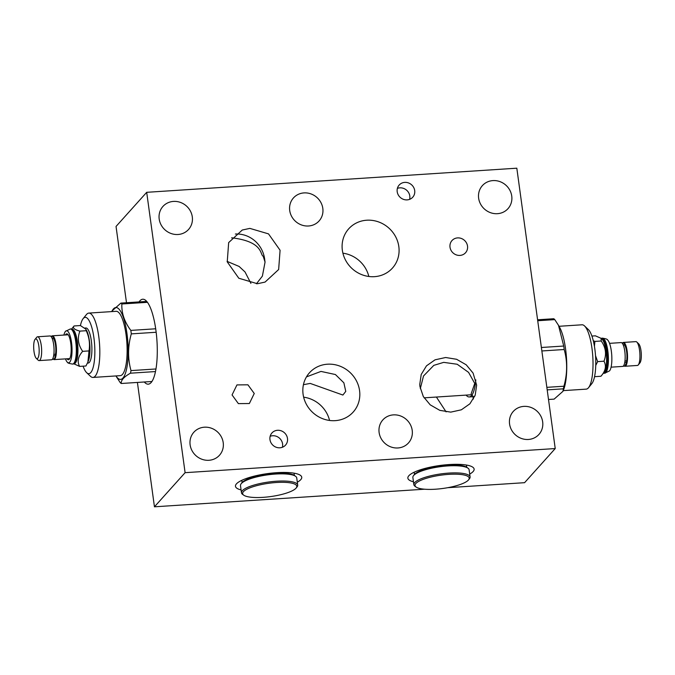 <?xml version="1.0" encoding="UTF-8"?>
<svg xmlns="http://www.w3.org/2000/svg" width="675" height="675" viewBox="0 0 675 675"><rect width="100%" height="100%" fill="white"/><g stroke="black" fill="none" stroke-linecap="round" stroke-linejoin="round"><path stroke-width="1.01" d="M137.413 382.438L154.448 506.807L424.541 489.206M447.711 487.696L524.576 482.684L555.23 448.554L516.822 168.193L146.694 192.316L185.102 472.677L555.23 448.554M146.694 192.316L116.041 226.446L126.495 302.738M154.448 506.807L185.102 472.677M241.076 489.915A33.438 8.21 -7.8 0 1 235.474 486.295A33.438 8.21 -7.8 0 1 276.758 472.677A33.438 8.21 -7.8 0 1 301.742 477.217A33.438 8.21 -7.8 0 1 297.312 482.212M413.463 481.781A33.438 8.21 -7.8 0 1 407.86 478.162A33.438 8.21 -7.8 0 1 449.145 464.552A33.438 8.21 -7.8 0 1 474.12 469.091A33.438 8.21 -7.8 0 1 469.699 474.078M139.075 301.919A42.559 11.483 86.3 0 1 139.902 300.831A42.559 11.483 86.3 0 1 142.737 299.236A42.559 11.483 86.3 0 1 156.516 335.5A42.559 11.483 86.3 0 1 151.099 382.573A42.559 11.483 86.3 0 1 148.272 384.168A42.559 11.483 86.3 0 1 144.29 381.991M208.938 460.282A17.221 16.04 -138.1 0 1 192.054 450.714A17.221 16.04 -138.1 0 1 193.852 432.228A17.221 16.04 -138.1 0 1 204.407 427.199A17.221 16.04 -138.1 0 1 221.282 436.767A17.221 16.04 -138.1 0 1 219.485 455.245A17.221 16.04 -138.1 0 1 208.938 460.282M397.929 447.964A17.221 16.04 -138.1 0 1 381.046 438.396A17.221 16.04 -138.1 0 1 382.843 419.918A17.221 16.04 -138.1 0 1 393.39 414.88A17.221 16.04 -138.1 0 1 410.273 424.448A17.221 16.04 -138.1 0 1 408.476 442.935A17.221 16.04 -138.1 0 1 397.929 447.964M528.39 439.467A17.221 16.04 -138.1 0 1 511.507 429.899A17.221 16.04 -138.1 0 1 513.304 411.413A17.221 16.04 -138.1 0 1 523.851 406.384A17.221 16.04 -138.1 0 1 540.734 415.952A17.221 16.04 -138.1 0 1 538.937 434.43A17.221 16.04 -138.1 0 1 528.39 439.467M497.458 213.68A17.221 16.04 -138.1 0 1 480.575 204.112A17.221 16.04 -138.1 0 1 482.38 185.625A17.221 16.04 -138.1 0 1 492.927 180.596A17.221 16.04 -138.1 0 1 509.811 190.164A17.221 16.04 -138.1 0 1 508.005 208.643A17.221 16.04 -138.1 0 1 497.458 213.68M308.526 225.99A17.221 16.04 -138.1 0 1 291.651 216.422A17.221 16.04 -138.1 0 1 293.448 197.944A17.221 16.04 -138.1 0 1 303.995 192.907A17.221 16.04 -138.1 0 1 320.878 202.475A17.221 16.04 -138.1 0 1 319.081 220.961A17.221 16.04 -138.1 0 1 308.526 225.99M178.006 234.495A17.221 16.04 -138.1 0 1 161.123 224.927A17.221 16.04 -138.1 0 1 162.928 206.449A17.221 16.04 -138.1 0 1 173.475 201.412A17.221 16.04 -138.1 0 1 190.358 210.98A17.221 16.04 -138.1 0 1 188.553 229.466A17.221 16.04 -138.1 0 1 178.006 234.495M459.97 255.412A9.113 8.488 -138.1 0 1 451.035 250.341A9.113 8.488 -138.1 0 1 451.988 240.562A9.113 8.488 -138.1 0 1 457.574 237.904A9.113 8.488 -138.1 0 1 466.501 242.966A9.113 8.488 -138.1 0 1 465.548 252.745A9.113 8.488 -138.1 0 1 459.97 255.412M335.197 420.652A29.388 27.363 -138.1 0 1 306.391 404.333A29.388 27.363 -138.1 0 1 309.462 372.794A29.388 27.363 -138.1 0 1 327.459 364.205A29.388 27.363 -138.1 0 1 356.265 380.531A29.388 27.363 -138.1 0 1 353.194 412.071A29.388 27.363 -138.1 0 1 335.197 420.652M374.456 276.666A29.388 27.363 -138.1 0 1 345.651 260.339A29.388 27.363 -138.1 0 1 348.73 228.8A29.388 27.363 -138.1 0 1 366.727 220.219A29.388 27.363 -138.1 0 1 395.533 236.537A29.388 27.363 -138.1 0 1 392.453 268.076A29.388 27.363 -138.1 0 1 374.456 276.666M279.923 447.795A9.113 8.488 -138.1 0 1 270.987 442.733A9.113 8.488 -138.1 0 1 271.941 432.953A9.113 8.488 -138.1 0 1 277.526 430.287A9.113 8.488 -138.1 0 1 286.462 435.35A9.113 8.488 -138.1 0 1 285.508 445.137A9.113 8.488 -138.1 0 1 279.923 447.795M407.143 199.884A9.113 8.488 -138.1 0 1 398.216 194.822A9.113 8.488 -138.1 0 1 399.17 185.043A9.113 8.488 -138.1 0 1 404.747 182.385A9.113 8.488 -138.1 0 1 413.682 187.447A9.113 8.488 -138.1 0 1 412.729 197.227A9.113 8.488 -138.1 0 1 407.143 199.884M254.256 393.491L249.353 403.523L238.385 403.625L232.057 394.942L236.95 384.91L247.919 384.809L254.256 393.491M257.453 283.736L238.807 278.243L227.239 261.875L228.665 242.595L242.257 230.032L249.868 228.386L268.515 233.879L280.083 250.248L278.648 269.527L265.056 282.082L257.453 283.736M419.968 386.657L419.757 384.472L421.208 374.473L426.499 365.825L435.046 359.826L445.643 357.505L456.604 359.286L466.214 364.804L473.099 373.115L476.643 385.163L475.2 395.153L469.901 403.802L461.354 409.809L450.765 412.13L439.796 410.349L430.186 404.823L423.301 396.52L419.968 386.657M306.475 376.878L320.988 371.419L335.424 374.541L343.87 382.818L345.76 391.399L342.892 395.044L310.213 383.417L303.429 384.691M303.64 397.178A29.388 27.363 -138.1 0 1 329.569 420.466M420.314 388.64L423.503 376L433.822 365.352L443.703 362.365L457.186 364.247L468.568 372.372L474.744 383.425L471.167 393.77M436.396 397.043L446.091 411.877M342.908 253.184A29.388 27.363 -138.1 0 1 368.837 276.472M270.16 436.278A9.113 8.488 -138.1 0 1 272.624 435.746A9.113 8.488 41.9 0 1 282.386 447.263M397.381 188.376A9.113 8.488 -138.1 0 1 399.845 187.844A9.113 8.488 41.9 0 1 409.607 199.353M231.576 237.904L232.149 237.862C263.756 241.726 259.909 254.973 263.183 256.213L265.056 262.077L262.389 276.109L256.433 283.787M250.906 283.373L245.017 271.949L239.119 266.448L227.104 261.377M466.087 395.111A32.434 8.75 -93.7 0 0 469.277 396.951A32.434 8.75 -93.7 0 0 471.428 395.736A32.434 8.75 -93.7 0 0 475.816 379.865M295.996 488.211A27.346 6.716 -7.8 0 1 270.287 496.623A27.346 6.716 -7.8 0 1 243.751 495.197A27.346 6.716 -7.8 0 1 243.456 491.636A27.346 6.716 -7.8 0 1 276.05 482.524A27.346 6.716 -7.8 0 1 296.165 488.017A27.346 6.716 -7.8 0 1 295.996 488.211M243.751 495.197L242.629 494.395A28.384 6.969 -7.8 0 1 241.473 492.775A28.384 6.969 -7.8 0 1 242.317 490.7A28.384 6.969 -7.8 0 1 272.607 481.545A28.384 6.969 -7.8 0 1 297.709 485.072A28.384 6.969 -7.8 0 1 297.034 486.945L296.165 488.017M297.709 485.072L296.73 477.908A28.384 6.969 172.2 0 0 295.566 476.28A28.384 6.969 172.2 0 0 268.026 474.803A28.384 6.969 172.2 0 0 241.338 483.536A28.384 6.969 172.2 0 0 241.169 483.739A28.384 6.969 172.2 0 0 240.486 485.612L241.473 492.775M295.566 476.28L294.443 475.487A27.346 6.716 172.2 0 0 267.916 474.061A27.346 6.716 172.2 0 0 242.198 482.473A27.346 6.716 172.2 0 0 242.03 482.667L241.169 483.739M468.382 480.077A27.346 6.716 -7.8 0 1 442.665 488.489A27.346 6.716 -7.8 0 1 416.129 487.063A27.346 6.716 -7.8 0 1 415.834 483.502A27.346 6.716 -7.8 0 1 448.428 474.39A27.346 6.716 -7.8 0 1 468.543 479.883A27.346 6.716 -7.8 0 1 468.382 480.077M416.129 487.063L415.007 486.262A28.384 6.969 -7.8 0 1 413.851 484.642A28.384 6.969 -7.8 0 1 414.703 482.566A28.384 6.969 -7.8 0 1 444.985 473.411A28.384 6.969 -7.8 0 1 470.087 476.938A28.384 6.969 -7.8 0 1 469.412 478.811L468.543 479.883M470.087 476.938L469.108 469.775A28.384 6.969 172.2 0 0 467.952 468.146A28.384 6.969 172.2 0 0 440.412 466.67A28.384 6.969 172.2 0 0 413.716 475.403A28.384 6.969 172.2 0 0 413.547 475.605A28.384 6.969 172.2 0 0 412.872 477.478L413.851 484.642M467.952 468.146L466.83 467.353A27.346 6.716 172.2 0 0 440.294 465.927A27.346 6.716 172.2 0 0 414.577 474.339A27.346 6.716 172.2 0 0 414.416 474.533L413.547 475.605M548.505 399.49L554.124 399.127L562.95 391.331L563.38 388.825L547.189 389.88M562.975 391.255L563.549 389.846A36.003 9.72 -93.7 0 0 565.574 348.967A36.003 9.72 -93.7 0 0 559.457 327.029L558.596 325.519M563.38 388.825A41.124 11.095 -93.7 0 0 563.912 386.235C567.43 373.773 567.532 361.53 564.207 349.515A41.124 11.095 -93.7 0 0 563.979 347.76A41.124 11.095 -93.7 0 0 563.735 346.039L558.503 325.342L554.783 319.621A41.124 11.095 -93.7 0 0 553.778 318.735L537.587 319.79M546.843 387.34L563.912 386.235M564.207 349.515L541.856 350.966M541.384 347.49L563.735 346.039M554.783 319.621L537.713 320.735M563.228 390.631L586.195 389.137A32.24 8.699 -93.7 0 0 588.541 387.686A32.24 8.699 -93.7 0 0 591.958 348.216A32.24 8.699 -93.7 0 0 584.516 325.924A32.24 8.699 -93.7 0 0 582.002 324.793L559.035 326.287M588.541 387.686L591.857 383.602A28.215 7.619 -93.7 0 0 594.844 349.051A28.215 7.619 -93.7 0 0 588.33 329.543L584.516 325.924M593.274 340.698L594.877 341.407L594.43 346.309M595.527 355.666L597.645 361.623L595.747 365.428M603.982 361.209C606.698 354.232 605.779 347.49 601.214 340.993L601.104 338.318L602.058 339.23A17.221 4.649 86.3 0 1 606.471 355.506A17.221 4.649 86.3 0 1 604.209 372.22L600.927 376.262C605.585 371.005 606.606 365.985 603.982 361.209L597.645 361.623M600.927 376.262L594.591 376.675M601.214 340.993L594.877 341.407M601.104 338.318L595.384 335.829L591.908 336.057M603.619 372.954L603.948 372.929A17.221 4.649 -93.7 0 0 605.095 372.288A17.221 4.649 -93.7 0 0 607.289 353.236A17.221 4.649 -93.7 0 0 601.712 338.555L601.374 338.58M601.265 338.47A17.584 4.742 86.3 0 1 602.033 338.175A17.584 4.742 86.3 0 1 607.719 353.16A17.584 4.742 86.3 0 1 605.483 372.608A17.584 4.742 86.3 0 1 604.319 373.267A17.584 4.742 86.3 0 1 603.517 373.073M609.525 370.879A16.065 4.337 -93.7 0 0 611.736 355.084A16.065 4.337 -93.7 0 0 607.466 339.837C607.466 339.255 605.779 338.69 602.404 338.158A17.584 4.742 -93.7 0 1 608.091 353.135A17.584 4.742 -93.7 0 1 605.863 372.583A17.584 4.742 -93.7 0 1 604.69 373.241L609.491 370.913A16.065 4.337 -93.7 0 0 609.525 370.879M611.086 367.166L622.645 366.415A11.939 3.223 -93.7 0 0 623.438 365.968A11.939 3.223 -93.7 0 0 624.957 352.763A11.939 3.223 -93.7 0 0 621.093 342.588L609.533 343.347M623.017 366.306L624.949 366.01L626.805 361.876A1.139 0.743 -169.7 0 0 625.683 360.923L625.168 360.956A1.139 0.743 -169.7 0 0 624.966 361.024M626.535 361.26A9.796 2.641 -93.7 0 0 626.577 351.304A9.796 2.641 -93.7 0 0 624.063 344.689M623.27 345.06L623.506 345.043A1.139 1.038 -44 0 0 624.088 343.221L621.472 342.647M622.401 343.432A1.139 1.038 -44 0 1 624.088 343.221M626.805 361.876A1.139 0.743 -169.7 0 1 624.822 362.062M623.101 342.537A11.939 3.223 86.3 0 1 623.464 342.436A11.939 3.223 86.3 0 1 627.328 352.612A11.939 3.223 86.3 0 1 625.809 365.808A11.939 3.223 86.3 0 1 625.016 366.263A11.939 3.223 86.3 0 1 624.645 366.204M625.016 366.263L637.419 365.453A11.939 3.223 -93.7 0 0 638.212 365.006A11.939 3.223 -93.7 0 0 638.288 364.913A11.939 3.223 -93.7 0 0 639.858 353.329A11.939 3.223 -93.7 0 0 636.803 342.048A11.939 3.223 -93.7 0 0 635.867 341.626L623.464 342.436M639.883 362.948A9.922 2.675 -93.7 0 0 639.942 362.872A9.922 2.675 -93.7 0 0 641.25 353.236A9.922 2.675 -93.7 0 0 638.71 343.862L636.803 342.048M112.025 310.964L120.876 303.1L146.711 301.421M111.788 311.588A36.003 9.72 86.3 0 1 126.984 333.712A36.003 9.72 86.3 0 1 126.141 370.938A36.003 9.72 86.3 0 1 115.982 375.933L116.404 376.709M120.876 303.1A41.124 11.095 86.3 0 1 121.871 303.986C121.441 313.014 124.419 321.823 130.823 330.404A41.124 11.095 86.3 0 1 131.077 332.134A41.124 11.095 86.3 0 1 131.304 333.88C127.786 346.343 127.685 358.585 131.001 370.6A41.124 11.095 86.3 0 1 130.469 373.191C123.972 376.844 120.884 380.278 121.222 383.493A41.124 11.095 86.3 0 1 120.217 382.607L116.497 376.878M147.437 302.324L121.871 303.986M130.823 330.404L155.689 328.784M156.153 332.26L131.304 333.88M121.222 383.493L151.934 381.493M155.495 371.562L130.469 373.191M131.001 370.6L155.976 368.972M92.998 377.435L120.302 375.654A32.24 8.699 -93.7 0 0 126.065 334.733A32.24 8.699 -93.7 0 0 116.108 311.31L88.805 313.09A32.24 8.699 86.3 0 1 98.761 336.513A32.24 8.699 86.3 0 1 92.998 377.435A32.24 8.699 86.3 0 1 90.484 376.304L86.67 372.684A28.215 7.619 86.3 0 1 83.093 366.171M80.443 325.561A28.215 7.619 86.3 0 1 83.143 318.625A28.215 7.619 86.3 0 1 93.918 337.854A28.215 7.619 86.3 0 1 93.656 365.335A28.215 7.619 86.3 0 1 86.67 372.684M87.446 363.108L88.18 363.057A17.584 4.742 -93.7 0 0 89.353 362.399A17.584 4.742 -93.7 0 0 91.581 342.951A17.584 4.742 -93.7 0 0 85.894 327.974L84.898 328.033M83.143 318.625L86.459 314.542A32.24 8.699 86.3 0 1 88.805 313.09M85.86 329.206L86.4 330.151A17.584 4.742 86.3 0 1 89.843 345.33A17.584 4.742 86.3 0 1 88.4 360.83L87.969 361.884M79.903 331.121C77.186 338.099 78.114 344.832 82.671 351.337C78.013 356.594 76.992 361.614 79.616 366.39L85.953 365.985L87.902 362.053L89.007 350.924C90.163 344.048 89.243 337.314 86.24 330.708L85.835 329.147L80.409 325.552L74.073 325.966C72.377 327.923 74.326 329.636 79.903 331.121L86.24 330.708M82.671 351.337L89.007 350.924M79.616 366.39L73.735 363.757M73.347 326.869L74.073 325.966M73.896 363.631L74.284 363.606A17.221 4.649 -93.7 0 0 75.431 362.956A17.221 4.649 -93.7 0 0 77.625 343.904A17.221 4.649 -93.7 0 0 72.048 329.231L71.66 329.257M72.056 329.577A17.584 4.742 -93.7 0 0 70.681 328.961L70.31 328.987A17.584 4.742 86.3 0 1 76.005 343.972A17.584 4.742 86.3 0 1 73.769 363.412A17.584 4.742 86.3 0 1 72.596 364.07L72.968 364.044A17.584 4.742 -93.7 0 0 74.14 363.386A17.584 4.742 -93.7 0 0 74.25 363.26A17.584 4.742 -93.7 0 0 76.562 346.199A17.584 4.742 -93.7 0 0 72.056 329.577L72.394 329.898A17.221 4.649 86.3 0 1 76.807 346.182A17.221 4.649 86.3 0 1 74.545 362.897A17.221 4.649 86.3 0 1 74.436 363.023M63.914 335.062A16.065 4.337 86.3 0 1 65.475 331.349A16.065 4.337 86.3 0 1 65.509 331.315A16.065 4.337 86.3 0 1 71.516 342.495A16.065 4.337 86.3 0 1 69.702 362.213A16.065 4.337 86.3 0 1 67.534 362.391A16.065 4.337 86.3 0 1 65.467 358.881M66.994 358.779A12.977 3.502 -93.7 0 0 69.297 359.243A12.977 3.502 -93.7 0 0 69.382 359.142A12.977 3.502 -93.7 0 0 71.086 346.553A12.977 3.502 -93.7 0 0 67.762 334.294A12.977 3.502 -93.7 0 0 65.88 334.319A12.977 3.502 -93.7 0 0 65.441 334.96M51.983 335.914A11.939 3.223 86.3 0 1 52.355 335.812A11.939 3.223 86.3 0 1 56.219 345.988A11.939 3.223 86.3 0 1 54.7 359.184A11.939 3.223 86.3 0 1 53.907 359.632L69.365 358.627A11.939 3.223 -93.7 0 0 69.795 358.484M68.259 334.893A11.939 3.223 -93.7 0 0 67.812 334.808L52.355 335.812M55.418 354.637A9.796 2.641 -93.7 0 0 55.46 344.68A9.796 2.641 -93.7 0 0 52.945 338.065M52.152 338.437L52.397 338.42A1.139 1.038 -44 0 0 52.186 336.293A1.139 1.038 -44 0 0 51.283 336.808M53.713 355.43A1.139 0.743 -169.7 0 0 55.696 355.252A1.139 0.743 -169.7 0 0 54.574 354.299L54.051 354.333A1.139 0.743 -169.7 0 0 53.857 354.4M39.133 360.593L51.536 359.792A11.939 3.223 -93.7 0 0 52.329 359.345A11.939 3.223 -93.7 0 0 53.848 346.14A11.939 3.223 -93.7 0 0 49.984 335.964L37.581 336.774A11.939 3.223 86.3 0 1 41.445 346.95A11.939 3.223 86.3 0 1 39.926 360.146A11.939 3.223 86.3 0 1 39.133 360.593A11.939 3.223 86.3 0 1 38.197 360.18L36.29 358.366A9.922 2.675 86.3 0 1 33.75 348.983A9.922 2.675 86.3 0 1 35.058 339.356A9.922 2.675 86.3 0 1 35.117 339.28A9.922 2.675 86.3 0 1 38.846 346.115A9.922 2.675 86.3 0 1 37.733 358.341A9.922 2.675 86.3 0 1 36.29 358.366M36.636 337.407A11.939 3.223 86.3 0 1 36.712 337.314A11.939 3.223 86.3 0 1 36.788 337.222A11.939 3.223 86.3 0 1 37.581 336.774M472.66 395.66A28.384 23.507 -120.3 0 1 473.428 399.009M265.056 262.077A28.384 24.815 26.6 0 0 264.811 260.499A28.384 27.236 69.1 0 0 235.364 234.031M472.196 394.715L424.094 397.845M474.626 396.605L469.277 396.951M293.988 473.167L294.41 475.462M242.063 482.633L241.852 480.305M466.366 465.033L466.796 467.328M414.442 474.5L414.231 472.171M639.942 362.872L638.288 364.913M111.772 311.597L112.05 310.897M71.483 329.155L73.685 326.43M70.31 328.987L65.509 331.315M72.596 364.07C69.221 363.538 67.534 362.973 67.534 362.391M55.696 355.252L54.532 358.627L51.899 359.682M50.355 336.023L52.979 336.589M35.058 339.356L36.712 337.314"/></g></svg>
